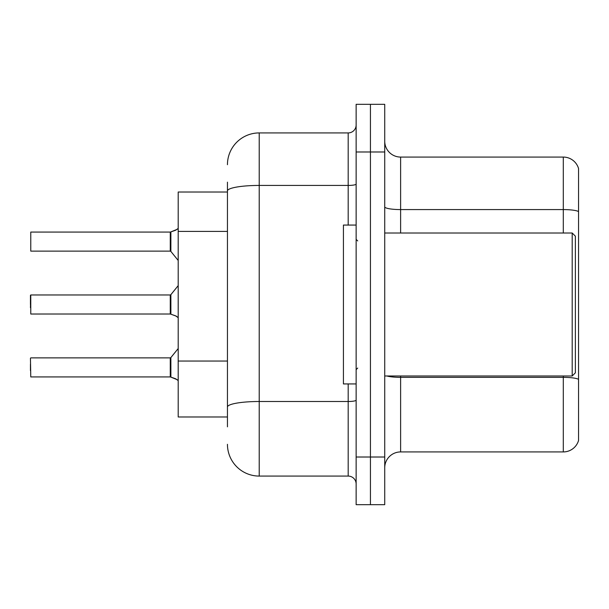 <?xml version="1.0" encoding="UTF-8"?>
<svg xmlns="http://www.w3.org/2000/svg" width="609" height="609" viewBox="0 0 609 609"><rect width="100%" height="100%" fill="white"/><g stroke="black" fill="none" stroke-linecap="round" stroke-linejoin="round"><path stroke-width="0.91" d="M227.446 221.554L227.446 182.167L227.446 192.018L178.201 192.018L178.201 416.982L227.446 416.982M384.728 467.819A15.887 15.887 0 0 1 400.615 451.931L563.302 451.931L563.302 375.989M384.728 504.678L384.728 104.322L370.432 104.322L370.432 504.678L384.728 504.678L356.136 504.678L356.136 457.016L370.432 457.016L370.432 504.678M578.55 168.51A15.887 15.887 0 0 0 563.302 157.069A15.887 15.887 0 0 1 578.55 168.51L578.55 440.49A15.887 15.887 0 0 1 563.302 451.931M578.55 211.567L578.55 211.567A15.887 2.756 180 0 0 563.302 209.58L563.302 157.069L400.615 157.069A15.887 15.887 0 0 1 384.728 141.181A15.887 15.887 0 0 0 400.615 157.069L400.615 233.011M578.55 211.787L578.55 379.331A15.887 2.756 180 0 0 563.302 377.352L400.615 377.352L400.615 451.931M227.446 426.833L227.446 182.167M384.728 151.984L370.432 151.984L370.432 104.322L356.136 104.322L356.136 457.016M356.136 151.984L370.432 151.984L370.432 457.016L384.728 457.016M227.446 164.696A31.775 31.775 0 0 1 259.221 132.922L259.221 476.078L348.188 476.078L348.188 383.936M259.221 132.922L348.188 132.922A7.94 7.94 0 0 0 356.136 124.974M227.446 412.529L227.446 370.896M356.136 484.026A7.94 7.94 0 0 0 348.188 476.078M259.221 476.078A31.775 31.775 0 0 1 227.446 444.304M177.09 379.628L170.885 377.123L175.643 378.768L178.201 380.587M30.45 307.674L30.77 294.969L30.77 314.023L170.269 314.016A0.792 0.792 180 0 1 170.383 314.023L176.366 316.185M178.201 228.413L175.643 230.232L170.383 232.067A0.792 0.792 0 0 1 170.269 232.075A0.792 0.792 180 0 0 170.383 232.067M177.09 229.372L170.885 231.877L175.643 230.232L170.885 231.877L170.87 251.418L170.254 251.121L170.269 232.075L170.254 241.59M30.77 232.067L30.77 251.121L30.77 232.067L170.254 232.067M572.194 233.011L575.376 236.185L575.376 372.815L572.194 375.989L572.194 233.011L384.728 233.011M356.136 225.064L343.423 225.064L343.423 383.936L356.136 383.936M175.643 230.232L170.885 231.877M170.254 304.5L170.269 314.016L170.254 294.969L170.87 294.672L170.885 314.206L175.643 315.858L178.201 317.67M170.383 376.933L170.885 377.123L170.87 357.582L170.254 357.879L170.269 376.925A0.792 0.792 180 0 1 170.383 376.933A0.792 0.792 -0 0 0 170.269 376.925L170.254 367.41M30.45 370.584L30.45 364.235M30.45 358.199L30.77 376.933L170.254 376.933M30.45 295.289L30.45 304.5M175.643 315.858L177.09 316.718M170.261 238.423L170.254 244.765M227.446 231.405L178.201 231.405M227.446 361.046L178.201 361.046M563.302 233.011L563.302 209.58L400.615 209.58A15.887 2.756 -0 0 1 384.728 206.824M400.615 375.989L400.615 377.352A15.887 2.756 -0 0 1 386.936 375.989M356.136 400.121A7.94 1.378 0 0 1 348.188 401.498L259.221 401.498A31.775 5.519 180 0 0 227.446 407.018M227.446 190.952A31.775 5.519 180 0 1 259.221 185.433L348.188 185.433L348.188 132.922M348.188 225.064L348.188 185.433A7.94 1.378 0 0 0 356.136 184.055M384.728 375.989L572.194 375.989M357.719 240.951L356.136 239.36M357.719 368.049L356.136 369.64M30.77 357.879L170.254 357.879M170.87 357.582L178.201 348.531M30.77 294.969L170.254 294.969M170.87 294.672L178.201 285.621M30.77 251.121L170.254 251.121M170.87 251.418L178.201 260.469"/></g></svg>
